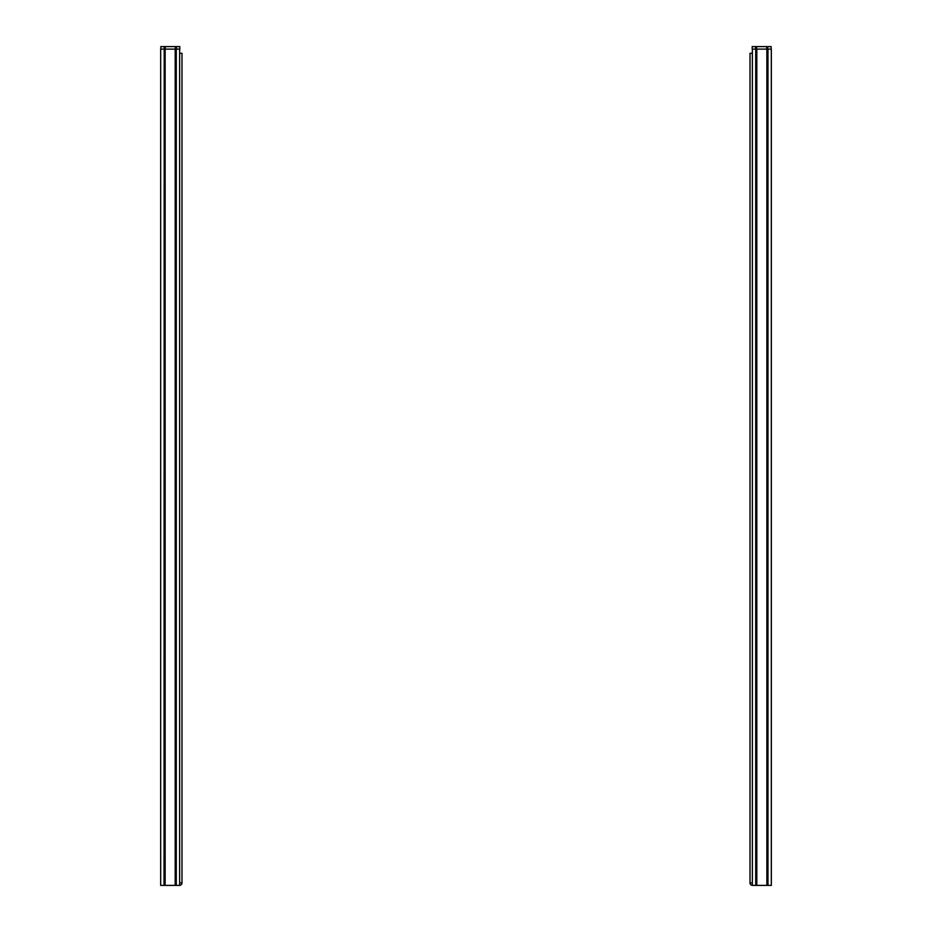 <?xml version="1.0" encoding="UTF-8"?>
<svg xmlns="http://www.w3.org/2000/svg" width="932" height="932" viewBox="0 0 932 932"><rect width="100%" height="100%" fill="white"/><g stroke="black" fill="none" stroke-linecap="round" stroke-linejoin="round"><path stroke-width="1.4" d="M160.677 885.4L160.677 49.116L175.193 49.116L175.193 885.4L160.677 885.4M165.127 885.4L165.127 49.116L164.195 49.116L164.195 46.6L179.806 46.6L179.806 49.116L179.806 46.6M165.29 46.6L165.29 49.116L179.806 49.116M179.631 49.116L179.631 885.4L175.193 885.4M179.631 53.31L181.985 53.31L181.985 882.884A2.516 2.516 0 0 1 179.631 885.4M179.631 882.884L181.985 882.884M175.356 46.6L175.356 49.116L176.451 49.116L176.451 46.6M164.032 885.4L164.195 49.116M160.84 46.6L160.84 49.116L160.84 46.6L164.195 46.6M771.323 724.187L771.323 566.819M771.323 727.543L771.323 783.987M766.873 885.4L766.873 49.116L771.323 49.116L771.323 885.4L752.369 885.4L752.369 49.116M752.194 49.116L752.194 46.6L752.194 49.116L766.71 49.116L766.71 46.6L771.16 46.6L771.16 49.116M756.807 885.4L756.807 49.116L767.968 49.116L767.968 885.4M771.323 885.4L771.323 880.367M771.323 871.478L771.323 840.105M771.323 549.717L771.323 466M771.323 407.284L771.323 352.086M771.323 334.984L771.323 279.786M771.323 266.366L771.323 258.816M771.323 225.264L771.323 160.677M771.323 127.125L771.323 64.716M771.323 53.986L771.323 49.116M752.369 885.4A2.516 2.516 0 0 1 750.015 882.884L750.015 53.31L752.369 53.31M750.015 63.376L750.015 172.42M750.015 200.939L750.015 242.46M750.015 250.009L750.015 269.301M750.015 280.625L750.015 500.81M750.015 512.134L750.015 882.884L752.369 882.884M750.015 803.617L750.015 796.068M750.015 481.518L750.015 473.969M750.015 225.684L750.015 233.233M752.194 46.6L755.549 46.6L755.549 49.116L756.644 49.116L756.644 46.6L766.71 46.6M755.549 46.6L756.644 46.6M176.276 885.4L176.276 49.116M755.724 49.116L755.724 885.4M767.805 49.116L767.805 46.6"/></g></svg>
